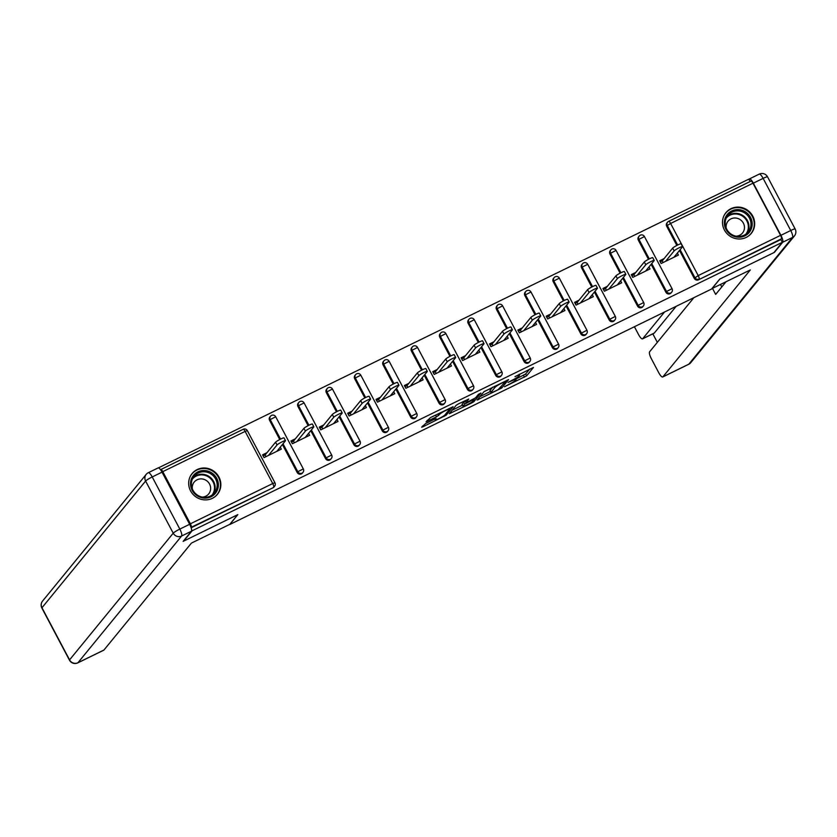 <?xml version="1.0" encoding="UTF-8"?>
<svg xmlns="http://www.w3.org/2000/svg" width="837" height="837" viewBox="0 0 837 837"><rect width="100%" height="100%" fill="white"/><g stroke="black" fill="none" stroke-linecap="round" stroke-linejoin="round"><path stroke-width="1.26" d="M504.512 386.736L526.63 375.855L533.472 367.433L514.985 376.65A6.591 0.774 152.1 0 1 519.61 375.049A6.591 0.774 152.1 0 1 519.495 375.342L518.919 376.033A6.591 0.774 152.1 0 1 512.003 380.301L508.038 382.436L511.47 380.95A6.591 0.774 152.1 0 1 516.084 379.349A6.591 0.774 152.1 0 1 515.969 379.642L515.404 380.333A6.591 0.774 152.1 0 1 508.488 384.601L504.512 386.736M212.368 498.318A16.374 15.673 39.3 0 0 217.432 494.311A16.374 15.673 39.3 0 0 217.076 474.213A16.374 15.673 39.3 0 0 197.155 469.578A16.374 15.673 39.3 0 0 192.091 473.585A16.374 15.673 39.3 0 0 192.447 493.684A16.374 15.673 39.3 0 0 212.368 498.318M746.196 237.415A16.374 15.673 39.3 0 0 751.26 233.408A16.374 15.673 39.3 0 0 750.904 213.309A16.374 15.673 39.3 0 0 730.973 208.675A16.374 15.673 39.3 0 0 725.909 212.682A16.374 15.673 39.3 0 0 726.265 232.78A16.374 15.673 39.3 0 0 746.196 237.415M425.667 423.512L421.597 427.184L422.999 426.776L446.226 415.142L453.068 406.73L430.563 417.527L426.064 421.775L436.516 416.868L439.823 414.137A5.514 0.638 152.1 0 1 444.96 410.883A5.514 0.638 152.1 0 1 449.469 409.22A5.514 0.638 152.1 0 1 449.375 409.471L444.886 414.943A5.514 0.638 152.1 0 1 439.76 418.186A5.514 0.638 152.1 0 1 435.25 419.86A5.514 0.638 152.1 0 1 435.345 419.609L436.129 418.605L434.685 419.107L425.667 423.512M782.302 242.332L773.859 252.648L719.684 279.129L711.586 289.016L229.767 524.506L237.854 514.609L183.68 541.1L192.112 530.784L782.302 242.332L780.837 239.56L781.455 238.807L698.476 279.82L780.837 239.56M477.1 400.055L501.729 388.023L508.572 379.6L483.912 391.737L477.1 400.055M471.817 402.921L449.312 413.708L456.155 405.296L458.32 403.957L468.772 399.05L465.979 402.524L467.381 402.116L475.531 397.857L478.398 394.342L480.919 393.055L473.983 401.582L471.817 402.921L471.493 402.304M263.142 455.935L265.13 454.962L266.009 456.625M291.506 442.072L293.494 441.099L294.373 442.763M319.87 428.209L321.858 427.236L322.737 428.9M348.234 414.346L350.222 413.373L351.101 415.037M376.598 400.484L378.586 399.511L379.464 401.174M404.962 386.621L406.949 385.648L407.828 387.311M433.325 372.758L435.313 371.785L436.192 373.448M461.689 358.895L463.677 357.922L464.556 359.586M490.053 345.032L492.041 344.059L492.92 345.723M518.417 331.17L520.405 330.207L521.284 331.86M546.781 317.307L548.769 316.344L549.647 317.997M575.145 303.444L577.132 302.481L578.011 304.134M603.508 289.581L605.496 288.619L606.375 290.272M631.872 275.718L633.86 274.756L634.739 276.419M668.742 221.313L750.925 181.148A3.149 0.837 64 0 1 750.998 181.085A3.149 0.837 64 0 1 752.965 183.198L780.565 235.343A3.149 0.837 64 0 1 781.455 238.807M660.236 261.855L662.224 260.893L663.103 262.556M750.109 181.514L748.843 179.139L158.423 467.873M192.112 530.784L191.6 529.811M191.056 527.53L191.265 527.258A3.149 0.837 -116 0 0 190.386 523.795L162.776 471.649A3.149 0.837 -116 0 0 160.819 469.526A3.149 0.837 -116 0 0 160.735 469.599L160.578 469.787M677.342 253.098L678.399 255.076L661.125 263.519L659.661 260.757L664.107 258.581M190.386 523.795L272.747 483.535A3.149 0.837 -116 0 1 273.636 487.008A3.149 3.013 39.3 0 0 274.609 486.234L273.992 486.988A3.149 3.013 -140.7 0 1 273.019 487.762L191.265 527.258M191.129 527.781L273.019 487.762M698.476 279.82A3.149 3.013 -140.7 0 1 694.281 278.386L679.498 250.462M676.84 245.45L666.681 226.252A3.149 3.013 -140.7 0 1 666.963 222.924L667.581 222.171A3.149 3.013 39.3 0 0 667.298 225.498L666.681 226.252M297.187 472.466L297.805 471.712A3.149 3.013 -140.7 0 0 302 473.146A3.149 3.013 39.3 0 0 302.973 472.371L302.356 473.125A3.149 3.013 -140.7 0 1 297.187 472.466L282.404 444.541M279.746 439.53L269.587 420.331A3.149 3.013 -140.7 0 1 269.87 417.004L270.487 416.251A3.149 3.013 39.3 0 0 270.205 419.578L269.587 420.331M325.551 458.603L326.168 457.849A3.149 3.013 -140.7 0 0 330.364 459.283A3.149 3.013 39.3 0 0 331.337 458.509L330.72 459.262A3.149 3.013 -140.7 0 1 325.551 458.603L310.768 430.678M308.11 425.667L297.951 406.468A3.149 3.013 -140.7 0 1 298.234 403.141L298.851 402.388A3.149 3.013 39.3 0 0 298.568 405.715L297.951 406.468M353.915 444.74L354.532 443.987A3.149 3.013 -140.7 0 0 358.728 445.42A3.149 3.013 39.3 0 0 359.701 444.646L359.083 445.399A3.149 3.013 -140.7 0 1 353.915 444.74L339.131 416.816M336.474 411.804L326.315 392.605A3.149 3.013 -140.7 0 1 326.597 389.278L327.215 388.525A3.149 3.013 39.3 0 0 326.932 391.852L326.315 392.605M382.279 430.877L382.896 430.124A3.149 3.013 -140.7 0 0 387.092 431.557A3.149 3.013 39.3 0 0 388.065 430.783L387.447 431.536A3.149 3.013 -140.7 0 1 382.279 430.877L367.495 402.953M364.838 397.941L354.679 378.742A3.149 3.013 -140.7 0 1 354.961 375.415L355.579 374.662A3.149 3.013 39.3 0 0 355.296 377.989L354.679 378.742M410.643 417.014L411.26 416.261A3.149 3.013 -140.7 0 0 415.455 417.694A3.149 3.013 39.3 0 0 416.428 416.92L415.811 417.673A3.149 3.013 -140.7 0 1 410.643 417.014L395.859 389.09M393.202 384.078L383.043 364.88A3.149 3.013 -140.7 0 1 383.325 361.553L383.942 360.799A3.149 3.013 39.3 0 0 383.66 364.126L383.043 364.88M439.006 403.152L439.624 402.398A3.149 3.013 -140.7 0 0 443.819 403.832A3.149 3.013 39.3 0 0 444.792 403.057L444.175 403.811A3.149 3.013 -140.7 0 1 439.006 403.152L424.223 375.227M421.566 370.216L411.406 351.017A3.149 3.013 -140.7 0 1 411.689 347.69L412.306 346.936A3.149 3.013 39.3 0 0 412.024 350.264L411.406 351.017M467.37 389.289L467.988 388.535A3.149 3.013 -140.7 0 0 472.183 389.969A3.149 3.013 39.3 0 0 473.156 389.195L472.539 389.948A3.149 3.013 -140.7 0 1 467.37 389.289L452.587 361.364M449.929 356.353L439.77 337.154A3.149 3.013 -140.7 0 1 440.053 333.827L440.67 333.074A3.149 3.013 39.3 0 0 440.388 336.401L439.77 337.154M495.734 375.426L496.351 374.673A3.149 3.013 -140.7 0 0 500.547 376.106A3.149 3.013 39.3 0 0 501.52 375.332L500.903 376.085A3.149 3.013 -140.7 0 1 495.734 375.426L480.951 347.501M478.293 342.49L468.134 323.291A3.149 3.013 -140.7 0 1 468.417 319.964L469.034 319.211A3.149 3.013 39.3 0 0 468.751 322.538L468.134 323.291M524.098 361.563L524.715 360.81A3.149 3.013 -140.7 0 0 528.911 362.243A3.149 3.013 39.3 0 0 529.884 361.469L529.266 362.222A3.149 3.013 -140.7 0 1 524.098 361.563L509.314 333.639M506.657 328.627L496.498 309.428A3.149 3.013 -140.7 0 1 496.78 306.101L497.398 305.348A3.149 3.013 39.3 0 0 497.115 308.675L496.498 309.428M552.462 347.7L553.079 346.947A3.149 3.013 -140.7 0 0 557.275 348.38A3.149 3.013 39.3 0 0 558.248 347.606L557.63 348.359A3.149 3.013 -140.7 0 1 552.462 347.7L537.678 319.776M535.021 314.764L524.862 295.566A3.149 3.013 -140.7 0 1 525.144 292.239L525.762 291.485A3.149 3.013 39.3 0 0 525.479 294.812L524.862 295.566M580.826 333.837L581.443 333.084A3.149 3.013 -140.7 0 0 585.638 334.518A3.149 3.013 39.3 0 0 586.611 333.743L585.994 334.497A3.149 3.013 -140.7 0 1 580.826 333.837L566.042 305.913M563.385 300.901L553.226 281.703A3.149 3.013 -140.7 0 1 553.508 278.376L554.125 277.622A3.149 3.013 39.3 0 0 553.843 280.95L553.226 281.703M609.19 319.975L609.807 319.221A3.149 3.013 -140.7 0 0 614.002 320.655A3.149 3.013 39.3 0 0 614.975 319.88L614.358 320.634A3.149 3.013 -140.7 0 1 609.19 319.975L594.406 292.05M591.749 287.039L581.589 267.84A3.149 3.013 -140.7 0 1 581.872 264.513L582.489 263.76A3.149 3.013 39.3 0 0 582.207 267.087L581.589 267.84M637.553 306.112L638.171 305.359A3.149 3.013 -140.7 0 0 642.366 306.792A3.149 3.013 39.3 0 0 643.339 306.018L642.722 306.771A3.149 3.013 -140.7 0 1 637.553 306.112L622.77 278.187M620.112 273.176L609.953 253.977A3.149 3.013 -140.7 0 1 610.236 250.65L610.853 249.897A3.149 3.013 39.3 0 0 610.571 253.224L609.953 253.977M665.917 292.249L666.534 291.496A3.149 3.013 -140.7 0 0 670.73 292.929A3.149 3.013 39.3 0 0 671.703 292.155L671.086 292.908A3.149 3.013 -140.7 0 1 665.917 292.249L651.134 264.325M648.476 259.313L638.317 240.114A3.149 3.013 -140.7 0 1 638.6 236.787L639.217 236.034A3.149 3.013 39.3 0 0 638.934 239.361L638.317 240.114M635.743 272.443L631.297 274.62L632.762 277.382L650.035 268.939L648.978 266.961M607.38 286.306L602.933 288.483L604.398 291.245L621.671 282.801L620.615 280.824M579.016 300.169L574.569 302.345L576.034 305.107L593.307 296.664L592.251 294.687M550.652 314.032L546.205 316.208L547.67 318.97L564.933 310.527L563.887 308.55M522.288 327.895L517.841 330.071L519.306 332.833L536.569 324.39L535.523 322.412M493.924 341.758L489.478 343.934L490.942 346.696L508.205 338.253L507.159 336.275M465.56 355.62L461.114 357.797L462.579 360.559L479.842 352.115L478.795 350.138M437.196 369.483L432.75 371.659L434.215 374.421L451.478 365.978L450.432 364.001M408.833 383.346L404.386 385.522L405.851 388.284L423.114 379.841L422.068 377.864M380.469 397.209L376.022 399.385L377.487 402.147L394.75 393.704L393.704 391.726M352.105 411.072L347.658 413.248L349.123 416.01L366.386 407.567L365.34 405.589M323.741 424.934L319.295 427.111L320.759 429.873L338.022 421.429L336.976 419.452M295.377 438.797L290.931 440.973L292.395 443.736L309.659 435.292L308.612 433.315M267.013 452.66L262.567 454.836L264.032 457.598L281.295 449.155L280.249 447.167M515.927 379.035L525.646 374.003L529.675 369.086M479.883 396.654L490.388 391.517M498.13 389.665L505.621 381.421L502.054 382.98A6.591 0.774 152.1 0 0 495.127 387.249L491.047 392.239A6.591 0.774 152.1 0 0 490.932 392.532A6.591 0.774 152.1 0 0 495.546 390.931L498.13 389.665M490.932 392.532L489.948 390.691A6.591 0.774 152.1 0 1 490.074 390.398L492.731 387.144M462.442 405.181L452.126 410.214M465.979 402.524L465.058 400.797M463.112 406.029A5.514 0.638 152.1 0 0 463.018 406.269A5.514 0.638 152.1 0 0 467.527 404.606A5.514 0.638 152.1 0 0 472.664 401.362L474.276 399.333L472.832 399.835L464.692 404.093L463.112 406.029L462.139 404.187A5.514 0.638 152.1 0 0 462.045 404.428L463.018 406.269M465.226 401.258L463.719 402.252L464.692 404.093M462.139 404.187L463.719 402.252M674.13 250.891L672.666 248.118A4.823 0.565 -27.9 0 1 677.164 245.283A4.823 0.565 -27.9 0 1 681.119 243.818L682.573 246.58A4.823 0.565 152.1 0 0 678.629 248.045A4.823 0.565 152.1 0 0 674.13 250.891L665.572 261.343M673.942 257.252L682.49 246.8A4.823 0.565 152.1 0 0 682.573 246.58M675.103 255.829L675.469 256.509M672.666 248.118L662.224 260.893M645.766 264.754L644.302 261.981A4.823 0.565 -27.9 0 1 648.801 259.146A4.823 0.565 -27.9 0 1 652.755 257.681L654.21 260.443A4.823 0.565 152.1 0 0 650.265 261.908A4.823 0.565 152.1 0 0 645.766 264.754L637.208 275.206M645.578 271.115L654.126 260.663A4.823 0.565 152.1 0 0 654.21 260.443M646.739 269.692L647.106 270.372M644.302 261.981L633.86 274.756M617.403 278.616L615.938 275.844A4.823 0.565 -27.9 0 1 620.437 273.008A4.823 0.565 -27.9 0 1 624.392 271.544L625.846 274.306A4.823 0.565 152.1 0 0 621.901 275.771A4.823 0.565 152.1 0 0 617.403 278.616L608.844 289.068M617.214 284.978L625.762 274.526A4.823 0.565 152.1 0 0 625.846 274.306M618.376 283.555L618.742 284.235M615.938 275.844L605.496 288.619M589.039 292.479L587.574 289.707A4.823 0.565 -27.9 0 1 592.073 286.871A4.823 0.565 -27.9 0 1 596.028 285.407L597.482 288.169A4.823 0.565 152.1 0 0 593.538 289.633A4.823 0.565 152.1 0 0 589.039 292.479L580.48 302.931M588.85 298.84L597.398 288.388A4.823 0.565 152.1 0 0 597.482 288.169M590.012 297.417L590.378 298.098M587.574 289.707L577.132 302.481M560.675 306.342L559.21 303.569A4.823 0.565 -27.9 0 1 563.709 300.734A4.823 0.565 -27.9 0 1 567.664 299.269L569.118 302.031A4.823 0.565 152.1 0 0 565.174 303.496A4.823 0.565 152.1 0 0 560.675 306.342L552.117 316.794M560.487 312.703L569.034 302.251A4.823 0.565 152.1 0 0 569.118 302.031M561.648 311.28L562.014 311.96M559.21 303.569L548.769 316.344M532.311 320.205L530.846 317.432A4.823 0.565 -27.9 0 1 535.345 314.597A4.823 0.565 -27.9 0 1 539.3 313.132L540.754 315.894A4.823 0.565 152.1 0 0 536.81 317.359A4.823 0.565 152.1 0 0 532.311 320.205L523.753 330.657M532.123 326.566L540.671 316.114A4.823 0.565 152.1 0 0 540.754 315.894M533.284 325.143L533.65 325.823M530.846 317.432L520.405 330.207M750.119 231.19A14.166 13.559 -140.7 0 1 730.942 234.831A14.166 13.559 -140.7 0 1 726.432 215.653A14.166 13.559 -140.7 0 1 745.61 212.012A14.166 13.559 -140.7 0 1 750.119 231.19M727.123 216.459A13.12 12.555 39.3 0 0 730.701 233.816A13.12 12.555 39.3 0 0 748.236 231.964A13.12 12.555 39.3 0 0 749.042 230.855A13.12 12.555 39.3 0 0 745.464 213.498A13.12 12.555 39.3 0 0 727.928 215.35A13.12 12.555 39.3 0 0 727.123 216.459M736.079 236.191A9.343 8.935 39.3 0 0 740.525 219.859A9.343 8.935 39.3 0 0 726.202 228.103M748.749 235.835A16.269 15.568 39.3 0 0 750.873 233.722A16.269 15.568 39.3 0 0 751.867 232.341A16.269 15.568 39.3 0 0 747.431 210.83A16.269 15.568 39.3 0 0 725.689 213.121A16.269 15.568 39.3 0 0 724.685 214.502A16.269 15.568 39.3 0 0 724.036 215.622M216.291 492.093A14.166 13.559 -140.7 0 1 197.113 495.734A14.166 13.559 -140.7 0 1 192.615 476.556A14.166 13.559 -140.7 0 1 211.792 472.915A14.166 13.559 -140.7 0 1 216.291 492.093M193.295 477.362A13.12 12.555 39.3 0 0 196.883 494.719A13.12 12.555 39.3 0 0 214.418 492.867A13.12 12.555 39.3 0 0 215.224 491.758A13.12 12.555 39.3 0 0 211.646 474.401A13.12 12.555 39.3 0 0 194.111 476.253A13.12 12.555 39.3 0 0 193.295 477.362M202.261 497.094A9.343 8.935 39.3 0 0 206.708 480.762A9.343 8.935 39.3 0 0 192.374 489.007M214.931 496.739A16.269 15.568 39.3 0 0 217.045 494.625A16.269 15.568 39.3 0 0 218.049 493.244A16.269 15.568 39.3 0 0 213.602 471.733A16.269 15.568 39.3 0 0 191.861 474.024A16.269 15.568 39.3 0 0 190.857 475.406A16.269 15.568 39.3 0 0 190.208 476.525M711.921 288.608L750.329 269.943L662.862 376.87L688.861 364.158L792.513 237.457L782.689 242.249L774.413 252.376L719.862 279.035L711.963 288.692M664.515 312.023L642.67 338.734L654.304 333.042A6.298 1.674 64 0 1 654.147 333.178A6.298 1.674 64 0 1 653.938 333.22M634.415 326.733L638.589 334.622A6.298 1.674 -116 0 0 642.513 338.859A6.298 1.674 -116 0 0 642.67 338.734M753.321 183.167L780.921 235.312L790.745 230.51L763.135 178.375L753.321 183.167A6.298 1.674 -116 0 0 749.397 178.93A6.298 1.674 -116 0 0 749.23 179.055L748.969 179.38M693.883 297.669L649.596 351.812A6.298 1.674 -116 0 0 651.364 358.749L658.782 372.758A6.298 1.674 -116 0 0 662.705 376.995A6.298 1.674 -116 0 0 662.862 376.87M652.818 333.827L657.327 342.354M712.507 288.43L715.677 294.404L725.92 281.87M782.689 242.249A6.298 1.674 -116 0 0 780.921 235.312M676.15 306.342L654.304 333.042M720.511 284.517L721.787 286.924M189.643 524.297L162.043 472.152L152.219 476.954L179.829 529.089L189.643 524.297A6.298 1.674 64 0 1 191.411 531.233L183.136 541.361L237.677 514.703L229.777 524.36L191.411 543.108L103.945 650.035A6.298 1.674 64 0 1 103.788 650.161A6.298 1.674 64 0 1 103.589 650.213M157.952 468.04A6.298 1.674 64 0 1 158.12 467.914A6.298 1.674 64 0 1 162.043 472.152M503.947 334.068L502.482 331.295A4.823 0.565 -27.9 0 1 506.981 328.46A4.823 0.565 -27.9 0 1 510.936 326.995L512.39 329.757A4.823 0.565 152.1 0 0 508.446 331.222A4.823 0.565 152.1 0 0 503.947 334.068L495.389 344.52M503.759 340.429L512.307 329.977A4.823 0.565 152.1 0 0 512.39 329.757M504.92 339.006L505.286 339.686M502.482 331.295L492.041 344.059M475.583 347.93L474.119 345.158A4.823 0.565 -27.9 0 1 478.618 342.323A4.823 0.565 -27.9 0 1 482.572 340.858L484.027 343.62A4.823 0.565 152.1 0 0 480.082 345.085A4.823 0.565 152.1 0 0 475.583 347.93L467.025 358.382M475.395 354.292L483.943 343.84A4.823 0.565 152.1 0 0 484.027 343.62M476.556 352.869L476.923 353.549M474.119 345.158L463.677 357.922M447.22 361.793L445.755 359.021A4.823 0.565 -27.9 0 1 450.254 356.185A4.823 0.565 -27.9 0 1 454.209 354.721L455.663 357.483A4.823 0.565 152.1 0 0 451.718 358.947A4.823 0.565 152.1 0 0 447.22 361.793L438.661 372.245M447.031 368.154L455.579 357.702A4.823 0.565 152.1 0 0 455.663 357.483M448.193 366.732L448.559 367.412M445.755 359.021L435.313 371.785M418.856 375.656L417.391 372.883A4.823 0.565 -27.9 0 1 421.89 370.048A4.823 0.565 -27.9 0 1 425.845 368.583L427.299 371.346A4.823 0.565 152.1 0 0 423.355 372.81A4.823 0.565 152.1 0 0 418.856 375.656L410.297 386.108M418.667 382.017L427.215 371.565A4.823 0.565 152.1 0 0 427.299 371.346M419.829 380.594L420.195 381.274M417.391 372.883L406.949 385.648M390.492 389.519L389.027 386.746A4.823 0.565 -27.9 0 1 393.526 383.911A4.823 0.565 -27.9 0 1 397.481 382.446L398.935 385.208A4.823 0.565 152.1 0 0 394.991 386.673A4.823 0.565 152.1 0 0 390.492 389.519L381.934 399.971M390.304 395.88L398.851 385.428A4.823 0.565 152.1 0 0 398.935 385.208M391.465 394.457L391.831 395.137M389.027 386.746L378.586 399.511M362.128 403.371L360.663 400.609A4.823 0.565 -27.9 0 1 365.162 397.774A4.823 0.565 -27.9 0 1 369.117 396.309L370.571 399.071A4.823 0.565 152.1 0 0 366.627 400.536A4.823 0.565 152.1 0 0 362.128 403.371L353.57 413.834M361.94 409.743L370.488 399.291A4.823 0.565 152.1 0 0 370.571 399.071M363.101 408.32L363.467 409M360.663 400.609L350.222 413.373M333.764 417.234L332.299 414.472A4.823 0.565 -27.9 0 1 336.798 411.637A4.823 0.565 -27.9 0 1 340.753 410.172L342.207 412.934A4.823 0.565 152.1 0 0 338.263 414.399A4.823 0.565 152.1 0 0 333.764 417.234L325.206 427.697M333.576 423.606L342.124 413.154A4.823 0.565 152.1 0 0 342.207 412.934M334.737 422.183L335.103 422.863M332.299 414.472L321.858 427.236M305.4 431.097L303.936 428.335A4.823 0.565 -27.9 0 1 308.434 425.499A4.823 0.565 -27.9 0 1 312.389 424.035L313.844 426.797A4.823 0.565 152.1 0 0 309.899 428.262A4.823 0.565 152.1 0 0 305.4 431.097L296.842 441.559M305.212 437.469L313.76 427.016A4.823 0.565 152.1 0 0 313.844 426.797M306.373 436.046L306.74 436.726M303.936 428.335L293.494 441.099M277.037 444.96L275.572 442.198A4.823 0.565 -27.9 0 1 280.071 439.362A4.823 0.565 -27.9 0 1 284.025 437.897L285.48 440.66A4.823 0.565 152.1 0 0 281.535 442.124A4.823 0.565 152.1 0 0 277.037 444.96L268.478 455.422M276.848 451.331L285.396 440.879A4.823 0.565 152.1 0 0 285.48 440.66M278.01 449.908L278.376 450.588M275.572 442.198L265.13 454.962M752.965 183.198L670.594 223.458L698.204 275.593L780.565 235.343M750.998 181.085L668.637 221.334A3.149 3.149 0 0 0 667.581 222.171A3.149 3.013 39.3 0 1 668.554 221.397A3.149 0.837 64 0 1 668.637 221.334A3.149 0.837 64 0 1 670.594 223.458L667.298 225.498L677.646 245.042M694.281 278.386L698.204 275.593A3.149 0.837 64 0 1 699.094 279.066A3.149 3.013 -140.7 0 1 694.898 277.633L680.115 249.708M274.609 486.234A3.149 3.149 0 0 0 274.954 482.771L272.747 483.535L245.136 431.4L162.776 471.649M160.913 469.505L243.096 429.339A3.149 0.837 -116 0 1 243.18 429.276L160.819 469.526M245.136 431.4A3.149 0.837 -116 0 0 243.18 429.276A3.149 3.149 0 0 1 247.344 430.626L245.136 431.4M651.751 263.571L666.534 291.496L672.048 288.692L644.438 236.557A3.149 3.149 0 0 0 639.217 236.034A3.149 3.013 39.3 0 1 640.19 235.26M649.282 258.905L638.934 239.361L644.438 236.557M643.339 306.018A3.149 3.149 0 0 0 643.684 302.555L638.171 305.359L623.387 277.434M620.918 272.768L610.571 253.224L616.074 250.42A3.149 3.149 0 0 0 610.853 249.897A3.149 3.013 39.3 0 1 611.826 249.123M614.975 319.88A3.149 3.149 0 0 0 615.321 316.417L609.807 319.221L595.023 291.297M592.554 286.631L582.207 267.087L587.71 264.283A3.149 3.149 0 0 0 582.489 263.76A3.149 3.013 39.3 0 1 583.462 262.985M586.611 333.743A3.149 3.149 0 0 0 586.957 330.28L581.443 333.084L566.659 305.16M564.19 300.493L553.843 280.95L559.346 278.146A3.149 3.149 0 0 0 554.125 277.622A3.149 3.013 39.3 0 1 555.098 276.848M558.248 347.606A3.149 3.149 0 0 0 558.593 344.143L553.079 346.947L538.296 319.023M535.826 314.356L525.479 294.812L530.982 292.008A3.149 3.149 0 0 0 525.762 291.485A3.149 3.013 39.3 0 1 526.735 290.711M529.884 361.469A3.149 3.149 0 0 0 530.229 358.006L524.715 360.81L509.932 332.885M507.463 328.219L497.115 308.675L502.618 305.871A3.149 3.149 0 0 0 497.398 305.348A3.149 3.013 39.3 0 1 498.371 304.574M501.52 375.332A3.149 3.149 0 0 0 501.865 371.869L496.351 374.673L481.568 346.748M479.099 342.082L468.751 322.538L474.255 319.734A3.149 3.149 0 0 0 469.034 319.211A3.149 3.013 39.3 0 1 470.007 318.437M473.156 389.195A3.149 3.149 0 0 0 473.501 385.731L467.988 388.535L453.204 360.611M450.735 355.945L440.388 336.401L445.891 333.597A3.149 3.149 0 0 0 440.67 333.074A3.149 3.013 39.3 0 1 441.643 332.299M444.792 403.057A3.149 3.149 0 0 0 445.138 399.594L439.624 402.398L424.84 374.474M422.371 369.808L412.024 350.264L417.527 347.46A3.149 3.149 0 0 0 412.306 346.936A3.149 3.013 39.3 0 1 413.279 346.162M416.428 416.92A3.149 3.149 0 0 0 416.774 413.457L411.26 416.261L396.476 388.337M394.007 383.67L383.66 364.126L389.163 361.322A3.149 3.149 0 0 0 383.942 360.799A3.149 3.013 39.3 0 1 384.915 360.025M388.065 430.783A3.149 3.149 0 0 0 388.41 427.32L382.896 430.124L368.113 402.199M365.643 397.533L355.296 377.989L360.799 375.175A3.149 3.149 0 0 0 355.579 374.662A3.149 3.013 39.3 0 1 356.552 373.888M359.701 444.646A3.149 3.149 0 0 0 360.046 441.183L354.532 443.987L339.749 416.062M337.28 411.396L326.932 391.852L332.435 389.038A3.149 3.149 0 0 0 327.215 388.525A3.149 3.013 39.3 0 1 328.188 387.751M331.337 458.509A3.149 3.149 0 0 0 331.682 455.046L326.168 457.849L311.385 429.925M308.916 425.259L298.568 405.715L304.072 402.9A3.149 3.149 0 0 0 298.851 402.388A3.149 3.013 39.3 0 1 299.824 401.614M302.973 472.371A3.149 3.149 0 0 0 303.318 468.908L297.805 471.712L283.021 443.788M280.552 439.122L270.205 419.578L275.708 416.763A3.149 3.149 0 0 0 270.487 416.251A3.149 3.013 39.3 0 1 271.46 415.476M525.646 374.003L526.63 375.855M523.491 375.342L524.464 377.184M501.143 386.903L501.729 388.023M478.084 398.851L478.502 399.647M494.594 386.234L495.127 387.249M490.074 390.398L491.047 392.239M450.337 412.411L450.756 413.206M473.386 400.473L473.983 401.582M434.999 418.96L435.345 419.609M439.352 413.237L439.823 414.137M437.856 413.97L438.682 415.529M435.575 415.079L436.516 416.868M427.079 420.477L427.508 421.273M445.64 414.033L446.226 415.142M443.746 415.874L444.06 416.481M422.58 425.981L422.999 426.776M745.872 234.172A12.691 12.147 39.3 0 0 746.489 233.303A12.691 12.147 39.3 0 0 743.141 216.605A12.691 12.147 39.3 0 0 726.234 218.101M727.008 216.647A13.12 12.555 -140.7 0 1 744.03 216.396A13.12 12.555 -140.7 0 1 747.148 233.125M212.054 495.075A12.691 12.147 39.3 0 0 212.661 494.207A12.691 12.147 39.3 0 0 209.313 477.508A12.691 12.147 39.3 0 0 192.416 479.005M193.18 477.55A13.12 12.555 -140.7 0 1 210.202 477.299A13.12 12.555 -140.7 0 1 213.33 494.029M662.705 376.995L688.705 364.294A6.298 6.298 0 0 0 690.807 362.62A6.298 6.026 39.3 0 1 688.861 364.158A6.298 1.674 64 0 1 688.705 364.294A6.298 1.674 64 0 1 688.495 364.336M759.054 174.263A6.298 1.674 64 0 1 759.211 174.127A6.298 1.674 64 0 1 763.135 178.375A6.298 0.732 152.1 0 1 767.539 176.837A6.298 6.298 0 0 0 759.211 174.127L749.397 178.93M794.459 235.908A6.298 6.298 0 0 0 795.15 228.982A6.298 0.732 -27.9 0 0 790.745 230.51A6.298 1.674 64 0 1 792.513 237.457A6.298 6.026 39.3 0 0 794.459 235.908L690.807 362.62M191.411 531.233L181.598 536.036L77.946 662.737A6.298 6.026 39.3 0 1 69.565 659.88L173.217 533.169L145.607 481.034L41.965 607.746L69.565 659.88A6.298 0.732 152.1 0 0 69.461 660.163L41.85 608.018A6.298 0.732 -27.9 0 1 41.965 607.746A6.298 6.026 39.3 0 1 42.541 601.092A6.298 6.298 0 0 0 41.85 608.018M103.788 650.161L77.789 662.873A6.298 1.674 -116 0 0 77.946 662.737L103.945 650.035M181.598 536.036A6.298 1.674 -116 0 0 179.829 529.089A6.298 0.732 -27.9 0 0 173.217 533.169A6.298 6.026 39.3 0 0 181.598 536.036M148.139 472.842A6.298 6.026 39.3 0 0 145.607 481.034A6.298 0.732 152.1 0 1 152.219 476.954A6.298 1.674 -116 0 0 148.295 472.706A6.298 6.298 0 0 0 146.193 474.38L42.541 601.092M671.703 292.155A3.149 3.149 0 0 0 672.048 288.692M643.684 302.555L616.074 250.42M615.321 316.417L587.71 264.283M586.957 330.28L559.346 278.146M558.593 344.143L530.982 292.008M530.229 358.006L502.618 305.871M501.865 371.869L474.255 319.734M473.501 385.731L445.891 333.597M445.138 399.594L417.527 347.46M416.774 413.457L389.163 361.322M388.41 427.32L360.799 375.175M360.046 441.183L332.435 389.038M331.682 455.046L304.072 402.9M303.318 468.908L275.708 416.763M274.954 482.771L247.344 430.626M515.582 378.387L516.084 379.349M519.17 374.223L519.61 375.049M464.964 400.777L465.937 402.618M434.811 419.044L435.25 419.86M449.082 408.477L449.469 409.22M725.689 213.121L724.873 214.115M750.873 233.722L750.057 234.716M191.861 474.024L191.045 475.018M217.045 494.625L216.228 495.619M767.539 176.837L795.15 228.982M642.513 338.859L654.147 333.178M69.461 660.163A6.298 6.298 0 0 0 77.789 662.873M158.12 467.914L148.295 472.706"/></g></svg>

